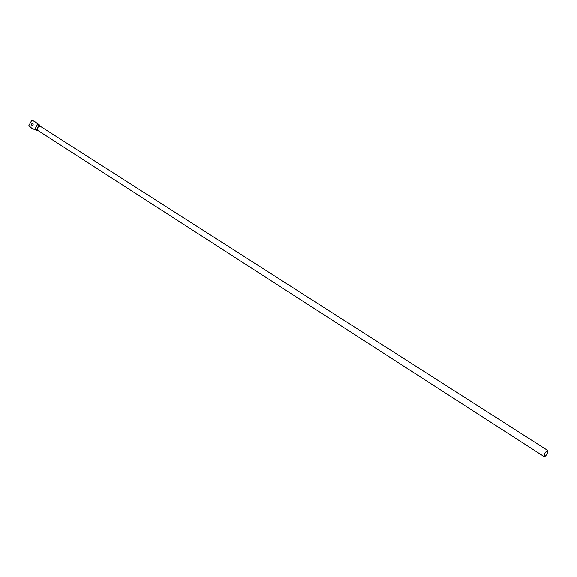 <?xml version="1.0" encoding="UTF-8"?>
<svg xmlns="http://www.w3.org/2000/svg" width="577" height="577" viewBox="0 0 577 577"><rect width="100%" height="100%" fill="white"/><g stroke="black" fill="none" stroke-linecap="round" stroke-linejoin="round"><path stroke-width="0.87" d="M544.926 453.255L544.089 456.58C544.832 456.739 545.842 455.852 547.111 453.904L547.941 450.579C547.198 450.421 546.195 451.308 544.926 453.255M38.118 130.633L37.325 129.637L37.62 127.705L39.128 126.363L40.448 126.392L39.373 124.913L34.62 121.502M33.004 123.24L33.163 124.747L31.886 125.512L31.634 123.954L32.918 123.197M39.128 126.363L37.707 124.098L34.735 129.508L31.591 128.123L28.85 125.642L31.742 120.362L33.416 120.91L39.373 124.913M37.325 129.637L34.735 129.508L36.401 130.315L33.61 129.147M38.096 130.633L36.401 130.315M544.089 456.58L37.974 130.546M33.452 129.089L35.118 129.89M40.693 126.536L40.174 125.966M547.941 450.579L40.585 126.471"/></g></svg>
